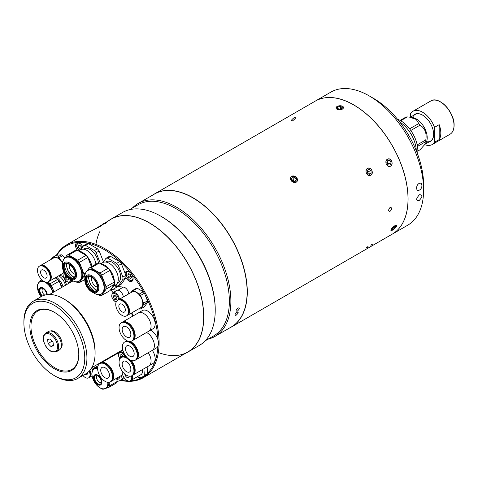 <?xml version="1.0" encoding="UTF-8"?>
<svg xmlns="http://www.w3.org/2000/svg" width="478" height="478" viewBox="0 0 478 478"><rect width="100%" height="100%" fill="white"/><g stroke="black" fill="none" stroke-linecap="round" stroke-linejoin="round"><path stroke-width="0.72" d="M388.512 210.314C389.576 212.095 390.663 211.467 391.775 208.432C390.663 206.616 389.576 207.243 388.512 210.314C389.576 212.101 390.657 211.473 391.775 208.432C390.663 206.616 389.576 207.243 388.512 210.314M366.728 247.753C368.096 246.821 368.407 246.487 367.666 246.75C366.303 247.7 365.993 248.034 366.728 247.753M371.227 245.154C372.595 244.222 372.906 243.888 372.165 244.156C370.803 245.1 370.492 245.435 371.227 245.154M294.579 117.271C296.73 116.763 296.115 117.929 292.745 120.755C290.505 121.167 291.12 120.008 294.579 117.271M367.492 168.417C363.949 170.21 367.373 177.547 370.725 175.324C374.382 173.508 370.964 166.165 367.492 168.417M290.791 177.021L291.7 181.246L296.282 182.166M297.077 181.443L296.324 177.224L291.771 176.209M336.554 106.887L337.349 109.432L342.475 109.109L339.631 105.769M387.401 159.234C383.858 161.026 387.162 168.393 390.514 166.171C394.171 164.354 390.879 156.981 387.401 159.234M353.714 104.945A76.773 44.323 60 0 1 353.738 104.963A76.773 44.323 60 0 1 408.021 198.985L408.021 199.051A76.844 44.37 -120 0 0 353.684 104.933A76.844 44.37 -120 0 0 315.259 101.127L154.525 193.925A76.844 44.37 60 0 1 213.744 214.514A76.844 44.37 60 0 1 247.287 291.849A76.844 44.37 60 0 1 231.37 327.03A76.844 44.37 60 0 1 229.613 327.956M152.846 194.982A76.844 44.37 60 0 1 154.525 193.925M231.25 327.006A76.773 44.323 -120 0 0 247.18 291.849A76.773 44.323 -120 0 0 213.648 214.568A76.773 44.323 -120 0 0 154.484 194.038M231.37 327.03L392.109 234.226A76.844 44.37 -120 0 0 408.021 199.051M394.834 225.682L391.315 230.557M395.449 227.713L394.864 225.664M370.886 245.13L372.517 244.192L370.886 245.13M366.387 247.729L368.018 246.791L366.387 247.729M366.507 173.389A3.758 3.035 74.5 0 0 370.743 175.235A3.758 3.035 74.5 0 0 371.818 170.323A3.758 3.035 74.5 0 0 367.582 168.477A3.758 3.035 74.5 0 0 366.507 173.389M367.253 170.323L367.277 172.94L369.189 174.47L371.071 173.383L371.048 170.766L369.135 169.236L367.253 170.323M368.006 173.526L367.988 171.614L371.048 170.766M367.259 171.034L367.988 171.614M368.663 174.052L371.071 173.383M291.664 176.322A3.758 2.964 35.1 0 0 291.305 180.72A3.758 2.964 35.1 0 0 296.264 182.052A3.758 2.964 35.1 0 0 296.623 177.655A3.758 2.964 35.1 0 0 291.664 176.322M291.52 179.113L292.333 177.159L294.783 177.23L296.408 179.262L295.595 181.216L293.151 181.144L291.52 179.113M294.783 177.23L292.877 179.937L292.166 179.919M292.877 179.937L293.862 181.162M295.046 181.198L296.408 179.262M337.115 106.474A3.758 1.972 -4.2 0 0 337.11 109.271A3.758 1.972 -4.2 0 0 342.409 108.996A3.758 1.972 -4.2 0 0 342.421 106.206A3.758 1.972 -4.2 0 0 337.115 106.474M340.635 108.823L340.455 106.349L337.886 106.845L338.018 108.626M340.455 106.349L342.332 107.245L341.639 108.631L339.069 109.127L337.199 108.231L337.886 106.845M387.491 159.294A3.758 3.023 77 0 0 386.355 164.223A3.758 3.023 77 0 0 390.538 166.081A3.758 3.023 77 0 0 391.667 161.152A3.758 3.023 77 0 0 387.491 159.294M387.198 161.731L388.064 163.667L387.712 164.366M390.102 160.542L387.933 160.285L386.839 162.424L387.921 164.832L390.09 165.089L391.183 162.95L390.102 160.542L387.491 161.146M388.064 163.667L391.183 162.95M394.87 225.795A3.758 1.052 138.1 0 0 391.363 229.01A3.758 1.052 138.1 0 0 391.685 230.492A3.758 1.052 138.1 0 0 392.623 230.061A3.758 1.052 138.1 0 0 396.519 226.154A3.758 1.052 138.1 0 0 394.87 225.795M395.778 226.231L394.541 226.417L392.516 228.114L391.721 229.625L392.952 229.44L394.983 227.743L395.778 226.231M394.117 226.775L394.983 227.743M392.241 228.639L392.952 229.44M418.979 200.724C422.713 196.757 422.869 194.761 419.451 194.743C415.86 198.806 415.705 200.802 418.979 200.724C422.713 196.757 422.869 194.767 419.451 194.743C415.86 198.806 415.705 200.802 418.973 200.724M419.451 190.071C423.042 188.284 422.54 181.359 418.979 183.546C415.537 185.398 416.027 192.329 419.451 190.071C423.036 188.29 422.546 181.359 418.979 183.546C415.531 185.404 416.033 192.329 419.451 190.071M373.629 98.438L369.279 95.929L373.629 98.438A70.702 40.821 60 0 1 423.616 185.028L423.616 190.047A76.844 44.37 -120 0 0 369.279 95.929L369.279 95.929A76.844 44.37 -120 0 0 330.854 92.123L315.313 101.091A76.844 44.37 -120 0 0 315.289 101.109A76.844 44.37 -120 0 1 353.738 104.897A76.844 44.37 -120 0 1 403.94 172.618A76.844 44.37 -120 0 1 392.163 234.196A76.844 44.37 -120 0 1 392.133 234.214M392.163 234.196L407.704 225.222A76.844 44.37 -120 0 0 423.616 190.047M409.592 128.839L418.776 123.539L416.183 119.386L409.646 117.158L412.46 117.54A15.368 8.873 60 0 1 427.207 137.778A15.368 8.873 60 0 1 426.49 141.847L425.94 143.185L425.79 141.625L417.497 146.411M400.17 120.414L406.025 117.038A18.056 10.426 60 0 1 407.31 116.919L400.713 120.731M409.646 117.158L407.31 116.919M418.776 123.539A18.056 10.426 60 0 1 420.06 125.14L410.805 130.482M425.79 141.625A18.056 10.426 60 0 0 425.814 140.777A18.056 10.426 60 0 0 425.79 139.911C426.92 133.266 425.008 128.343 420.06 125.14M399.656 121.908A24.593 14.197 60 0 1 416.308 150.749M397.427 119.142A24.593 14.197 60 0 1 417.856 150.701A24.593 14.197 60 0 1 417.587 154.065M425.79 139.911L417.204 144.87M417.856 151.048L420.06 149.775L425.94 143.185M439.186 139.57A19.21 11.09 -120 0 0 440.818 133.057A19.21 11.09 -120 0 0 439.186 124.668L439.186 139.57L434.514 142.265A19.21 11.09 -120 0 1 432.166 144.553A19.21 11.09 -120 0 1 424.978 144.744M428.7 142.115A15.678 9.052 -120 0 0 433.642 134.312A15.678 9.052 -120 0 0 422.558 115.114A15.678 9.052 -120 0 0 413.327 115.497M422.666 115.174A15.368 8.873 -120 0 0 412.58 117.558M426.531 141.733A15.368 8.873 -120 0 0 433.642 134.187M410.602 117.068L410.602 113.561A19.21 11.09 -120 0 1 412.95 111.272A19.21 11.09 -120 0 1 434.514 127.363L434.514 142.265M439.186 124.668L434.514 127.363M121.113 380.219A75.924 43.833 -120 0 0 128.206 380.954M130.04 380.906A75.924 43.833 -120 0 0 143.627 376.562M147.583 373.33A75.924 43.833 -120 0 0 157.919 346.186M157.955 339.804A75.924 43.833 -120 0 0 145.222 295.105M143.603 292.07A75.924 43.833 -120 0 0 104.323 249.653A75.924 43.833 -120 0 0 56.882 255.228M56.386 255.276A76.695 44.281 60 0 1 66.52 244.909A76.695 44.281 60 0 1 104.867 248.709A76.695 44.281 60 0 1 154.968 316.293A76.695 44.281 60 0 1 143.209 377.751A76.695 44.281 60 0 1 120.689 380.363M95.97 228.472L111.075 219.187A76.695 44.281 60 0 1 149.423 222.987A76.695 44.281 60 0 1 199.523 290.57A76.695 44.281 60 0 1 187.77 352.023L143.209 377.751M102.818 223.955L104.796 223.148L100.864 226.088L86.518 233.366L66.52 244.909M82.766 246.863A5.688 3.28 -120 0 0 79.545 243.141A5.688 3.28 -120 0 0 76.701 242.854A5.688 3.28 -120 0 0 77.245 250.263M125.905 277.365A5.688 3.28 -120 0 0 129.102 281.034A5.688 3.28 -120 0 0 131.946 281.315A5.688 3.28 -120 0 0 132.818 276.762A5.688 3.28 -120 0 0 129.102 271.749A5.688 3.28 -120 0 0 126.258 271.468A5.688 3.28 -120 0 0 125.188 273.063M130.506 380.667A5.688 3.28 -120 0 0 131.946 380.434A5.688 3.28 -120 0 0 132.866 379.305M115.264 285.175A43.032 24.844 60 0 1 116.154 286.101M131.922 312.779A43.032 24.844 60 0 1 132.896 316.054M81.834 248.19L81.033 246.122L79.139 245.023L78.189 246.373L79.832 245.423M80.674 245.913L81.314 247.562L79.139 248.817L78.189 246.373M79.139 248.817L80.668 249.695M81.314 247.562L81.672 247.771M127.751 274.987L128.696 273.637L130.59 274.731L131.54 277.174L130.59 278.519L128.696 277.425L127.751 274.987L129.389 274.037M130.231 274.521L130.87 276.17L128.696 277.425M130.87 276.17L131.229 276.38M130.267 274.545A2.318 1.338 -120 0 0 131.151 276.17M91.776 277.419A6.148 3.549 -120 0 0 95.869 286.495A6.148 3.549 -120 0 0 97.333 287.045M86.118 272.042A13.677 7.899 60 0 1 87.856 270.303L88.597 269.879A13.677 7.899 60 0 1 99.137 273.541A13.677 7.899 60 0 1 105.106 287.308A13.677 7.899 60 0 1 102.274 293.57L101.539 293.994A13.677 7.899 60 0 1 99.161 294.633M111.87 288.007A13.677 7.899 -120 0 0 113.872 285.163M99.322 263.014A15.218 8.783 60 0 0 97.572 263.169L89.207 267.997A15.218 8.783 60 0 1 90.951 267.841L99.322 263.014L108.285 268.188L99.92 273.016A15.218 8.783 60 0 1 101.665 275.191L110.036 270.363L114.517 281.912L106.146 286.746A15.218 8.783 60 0 1 106.194 287.935A15.218 8.783 60 0 1 106.146 289.071L114.517 284.243L110.036 290.618L101.665 295.452L106.146 289.071M114.517 281.912A15.218 8.783 60 0 1 114.565 283.101A15.218 8.783 60 0 1 114.517 284.243M95.947 290.893A8.222 4.75 60 0 1 92.642 290.57A8.222 4.75 60 0 1 86.363 280.251A8.222 4.75 60 0 1 86.381 279.72A8.222 4.75 60 0 1 87.749 276.696M85.711 280.628A8.222 4.75 60 0 1 87.414 276.864A8.222 4.75 60 0 1 93.748 279.062A8.222 4.75 60 0 1 97.339 287.338A8.222 4.75 60 0 1 95.636 291.102A8.222 4.75 60 0 1 89.296 288.903A8.222 4.75 60 0 1 85.711 280.628M94.19 291.066A12.452 7.188 60 0 1 86.721 278.13M98.259 294.645L99.92 295.607A15.218 8.783 60 0 0 101.665 295.452M85.431 273.368L84.726 274.372A15.218 8.783 60 0 0 84.726 276.702L84.875 277.091M89.207 267.997L87.349 270.644M99.92 273.016L90.951 267.841M108.285 268.188A15.218 8.783 60 0 1 110.036 270.363M106.146 286.746L101.665 275.191M104.784 265.284A13.372 7.72 60 0 1 104.891 265.35A13.372 7.72 60 0 1 114.344 281.47M114.338 281.446A13.677 7.899 -120 0 0 104.676 265.224A13.677 7.899 -120 0 0 100.912 263.928M113.394 286.256L115.634 284.96A12.9 7.451 -120 0 0 117.612 274.623A12.9 7.451 -120 0 0 109.181 263.253A12.9 7.451 -120 0 0 102.734 262.613L100.685 263.796M117.57 282.779L118.162 282.438A11.98 6.919 -120 0 0 119.996 272.836A11.98 6.919 -120 0 0 112.175 262.279A11.98 6.919 -120 0 0 106.182 261.687L105.59 262.028M125.881 277.682L121.4 284.057L118.401 285.784L122.882 279.409L125.881 277.682A15.218 8.783 -120 0 0 125.881 275.352L122.882 277.079L118.401 265.529L121.4 263.796L125.881 275.352M122.882 279.409A15.218 8.783 -120 0 0 122.882 277.079M121.4 263.796A15.218 8.783 -120 0 0 119.655 261.621L116.656 263.354L107.687 258.18L110.687 256.447L119.655 261.621M118.401 265.529A15.218 8.783 -120 0 0 116.656 263.354M110.687 256.447A15.218 8.783 -120 0 0 108.942 256.602L105.943 258.335L103.057 262.446M107.687 258.18A15.218 8.783 -120 0 0 105.943 258.335M115.294 285.157L116.656 285.946A15.218 8.783 -120 0 0 118.401 285.784M69.555 264.591A6.148 3.549 -120 0 0 73.648 273.661A6.148 3.549 -120 0 0 75.112 274.217M63.897 259.213A13.677 7.899 60 0 1 65.635 257.475L66.376 257.05A13.677 7.899 60 0 1 76.916 260.713A13.677 7.899 60 0 1 82.885 274.48A13.677 7.899 60 0 1 80.053 280.741L79.318 281.166A13.677 7.899 60 0 1 76.94 281.805M85.598 272.95L83.925 273.912A15.218 8.783 60 0 1 83.973 275.107A15.218 8.783 60 0 1 83.925 276.242L84.678 275.812M73.726 278.065A8.222 4.75 60 0 1 70.421 277.742A8.222 4.75 60 0 1 64.142 267.423A8.222 4.75 60 0 1 64.16 266.891A8.222 4.75 60 0 1 65.528 263.868M63.49 267.8A8.222 4.75 60 0 1 65.193 264.035A8.222 4.75 60 0 1 71.527 266.234A8.222 4.75 60 0 1 75.118 274.509A8.222 4.75 60 0 1 73.415 278.274A8.222 4.75 60 0 1 67.075 276.069A8.222 4.75 60 0 1 63.49 267.8M71.969 278.238A12.452 7.188 60 0 1 64.5 265.302M83.925 273.912L79.444 262.362L87.815 257.528L91.388 266.742M77.699 260.187L68.73 255.013L77.101 250.179L86.064 255.36L77.699 260.187A15.218 8.783 60 0 1 79.444 262.362M86.064 255.36A15.218 8.783 60 0 1 87.815 257.528M77.101 250.179A15.218 8.783 60 0 0 75.351 250.335L66.986 255.168A15.218 8.783 60 0 1 68.73 255.013M66.986 255.168L65.127 257.815M63.21 260.54L62.504 261.544A15.218 8.783 60 0 0 62.504 263.874L62.654 264.262M76.038 281.817L77.699 282.779A15.218 8.783 60 0 0 79.444 282.623L83.925 276.242M82.563 252.456A13.372 7.72 60 0 1 82.67 252.515A13.372 7.72 60 0 1 91.907 266.437M91.872 266.461A13.677 7.899 -120 0 0 82.455 252.39A13.677 7.899 -120 0 0 78.691 251.099M84.803 279.528L79.444 282.623M95.917 264.125A12.9 7.451 -120 0 0 86.96 250.424A12.9 7.451 -120 0 0 80.513 249.785L78.464 250.968M98.372 263.031A11.98 6.919 -120 0 0 89.954 249.45A11.98 6.919 -120 0 0 83.961 248.859L83.369 249.199M100.428 263.653L96.18 252.701L99.179 250.968L103.469 261.854M99.179 250.968A15.218 8.783 -120 0 0 97.434 248.793L94.435 250.526L85.466 245.351L88.466 243.619L97.434 248.793M96.18 252.701A15.218 8.783 -120 0 0 94.435 250.526M88.466 243.619A15.218 8.783 -120 0 0 86.721 243.774L83.722 245.507L80.836 249.618M85.466 245.351A15.218 8.783 -120 0 0 83.722 245.507M97.53 227.887A26.242 15.153 -120 0 0 95.719 228.604A26.242 15.153 -120 0 0 94.913 229.087M93.849 229.697A26.254 26.254 0 0 1 94.088 229.548A26.242 15.153 60 0 1 96.024 228.639M89.936 370.33A6.764 3.902 60 0 1 90.916 374.244A6.764 3.902 60 0 1 89.517 377.339A6.764 3.902 60 0 1 89.314 377.441M99.048 363.495A6.764 3.902 60 0 1 99.328 363.967M103.744 360.782L103.929 361.26M100.697 363.131L100.511 362.647M89.655 370.653A6.089 3.513 60 0 1 90.33 372.786M87.39 372.756A3.071 1.775 60 0 1 87.426 373.246A3.071 1.775 60 0 1 86.793 374.65A3.071 1.775 60 0 1 84.947 374.298M89.201 371.149A6.764 3.902 60 0 1 90.037 374.752A6.764 3.902 60 0 1 88.633 377.847A6.764 3.902 60 0 1 82.921 375.463M89.613 370.701A6.764 3.902 60 0 1 90.527 374.471A6.764 3.902 60 0 1 89.123 377.566L88.633 377.847M131.528 375.875A6.764 3.902 60 0 1 130.351 380.763A6.764 3.902 60 0 1 123.043 375.804A6.764 3.902 60 0 1 122.254 371.239M129.138 376.192A3.071 1.775 60 0 1 128.504 377.566A3.071 1.775 60 0 1 125.182 375.314A3.071 1.775 60 0 1 124.818 374.029M132.042 375.702A6.089 3.513 60 0 0 132.024 375.6A6.764 3.902 60 0 1 130.835 380.482L130.351 380.763M147.122 366.883L147.6 373.581A10.146 5.856 60 0 1 147.033 374.656L143.8 376.527A10.146 5.856 -120 0 0 144.368 375.445L143.89 368.747M137.317 376.736L137.556 377.005A10.146 5.856 -120 0 0 138.901 377.644L143.8 376.527M147.6 373.581L144.368 375.445M142.181 369.733A6.764 3.902 60 0 1 140.998 374.615L131.229 380.255A6.764 3.902 60 0 1 131.026 380.357M132.406 375.373A6.764 3.902 60 0 1 131.229 380.255M131.552 341.137A10.528 6.077 60 0 1 121.131 334.755A10.528 6.077 60 0 1 121.239 322.781A10.528 6.077 60 0 1 121.454 322.668A10.528 6.077 60 0 1 131.868 329.049A10.528 6.077 60 0 1 131.767 341.017A10.528 6.077 60 0 1 131.552 341.137M121.239 322.781L121.92 322.393A10.528 6.077 60 0 1 122.135 322.28A10.528 6.077 60 0 1 132.549 328.655A10.528 6.077 60 0 1 132.448 340.629L131.767 341.017M123.557 326.51A6.148 3.549 60 0 1 129.64 330.232A6.148 3.549 60 0 1 129.574 337.229A6.148 3.549 60 0 1 129.448 337.295A6.148 3.549 60 0 1 123.366 333.572A6.148 3.549 60 0 1 123.432 326.576A6.148 3.549 60 0 1 123.557 326.51M122.195 322.25A10.528 6.077 60 0 1 122.464 322.076A10.528 6.077 60 0 1 122.679 321.963A10.528 6.077 60 0 1 133.093 328.338A10.528 6.077 60 0 1 132.992 340.312A10.528 6.077 60 0 1 132.776 340.426A10.528 6.077 60 0 1 132.711 340.455M138.291 312.941A10.528 6.077 60 0 1 138.357 312.899A10.528 6.077 60 0 1 138.572 312.785A10.528 6.077 60 0 1 148.987 319.167A10.528 6.077 60 0 1 148.885 331.135A10.528 6.077 60 0 1 148.819 331.176M131.062 326.408A9.476 5.473 60 0 1 133.535 330.704M138.357 312.899A10.528 6.077 60 0 1 138.572 312.785A10.528 6.077 60 0 1 148.987 319.167A10.528 6.077 60 0 1 148.885 331.14L152.96 328.786A10.528 6.077 60 0 0 153.062 316.812A10.528 6.077 60 0 0 142.647 310.431A10.528 6.077 60 0 0 142.432 310.551L122.464 322.076M130.291 341.489A10.528 6.077 60 0 1 138.501 354.784A10.528 6.077 60 0 1 136.32 359.599L152.213 350.422A10.528 6.077 60 0 0 154.394 345.606A10.528 6.077 60 0 0 146.543 332.491A10.528 6.077 60 0 1 154.394 345.606A10.528 6.077 60 0 1 152.213 350.428A10.528 6.077 60 0 1 152.153 350.464M150.618 330.137A10.528 6.077 60 0 1 158.469 343.252A10.528 6.077 60 0 1 156.288 348.074L152.213 350.428M122.392 346.891A10.528 6.077 60 0 1 124.573 342.069A10.528 6.077 60 0 1 132.681 344.895A10.528 6.077 60 0 1 137.276 355.489A10.528 6.077 60 0 1 135.101 360.304A10.528 6.077 60 0 1 126.987 357.484A10.528 6.077 60 0 1 122.392 346.891M124.573 342.069L125.248 341.68A10.528 6.077 60 0 1 133.362 344.501A10.528 6.077 60 0 1 137.957 355.094A10.528 6.077 60 0 1 135.776 359.916L135.101 360.304M134.181 353.696A6.148 3.549 60 0 1 132.908 356.516A6.148 3.549 60 0 1 128.17 354.867A6.148 3.549 60 0 1 125.487 348.677A6.148 3.549 60 0 1 126.76 345.863A6.148 3.549 60 0 1 131.498 347.512A6.148 3.549 60 0 1 134.181 353.696M125.529 341.537A10.528 6.077 60 0 1 125.792 341.364A10.528 6.077 60 0 1 127.273 340.898M134.39 345.696A9.476 5.473 60 0 1 136.869 349.992M118.442 299.814A8.992 5.192 60 0 1 118.675 299.664A8.992 5.192 60 0 1 125.606 302.072A8.992 5.192 60 0 1 129.532 311.118A8.992 5.192 60 0 1 127.668 315.235A8.992 5.192 60 0 1 127.423 315.361M118.675 299.664L131.946 292.004A8.992 5.192 60 0 1 138.877 294.412A8.992 5.192 60 0 1 142.803 303.458A8.992 5.192 60 0 1 140.938 307.575L127.668 315.235M125.499 302.753A8.09 4.672 60 0 1 128.403 307.784M132.292 290.636L136.176 288.395A10.146 5.856 60 0 1 137.341 288.288L143.316 291.741A10.146 5.856 60 0 1 144.481 293.187L147.469 300.889A10.146 5.856 60 0 1 147.469 302.443L144.481 306.697L140.598 308.937L143.585 304.689A10.146 5.856 -120 0 0 143.585 303.136L140.598 295.434A10.146 5.856 -120 0 0 139.433 293.982L133.458 290.534A10.146 5.856 -120 0 0 132.292 290.636L130.912 292.602M147.469 302.443L143.585 304.689M147.469 300.889L143.585 303.136M144.481 293.187L140.598 295.434M137.341 288.288L133.458 290.534M143.316 291.741L139.433 293.982M138.913 308.746L139.433 309.045A10.146 5.856 -120 0 0 140.598 308.937M118.837 306.189A4.613 2.665 60 0 1 119.793 304.08A4.613 2.665 60 0 1 123.348 305.311A4.613 2.665 60 0 1 125.356 309.953A4.613 2.665 60 0 1 124.405 312.062A4.613 2.665 60 0 1 120.85 310.831A4.613 2.665 60 0 1 118.837 306.189M128.457 311.74A8.992 5.192 60 0 1 126.592 315.856A8.992 5.192 60 0 1 119.667 313.449A8.992 5.192 60 0 1 115.742 304.402A8.992 5.192 60 0 1 117.6 300.286A8.992 5.192 60 0 1 124.531 302.694A8.992 5.192 60 0 1 128.457 311.74M117.6 300.286L118.197 299.939A8.992 5.192 60 0 1 125.128 302.347A8.992 5.192 60 0 1 129.054 311.399A8.992 5.192 60 0 1 127.19 315.51L126.592 315.856M119.058 362.33A10.528 6.077 60 0 1 121.239 357.514A10.528 6.077 60 0 1 129.353 360.334A10.528 6.077 60 0 1 133.948 370.928A10.528 6.077 60 0 1 131.767 375.75A10.528 6.077 60 0 1 123.653 372.924A10.528 6.077 60 0 1 119.058 362.33M121.239 357.514L121.92 357.12A10.528 6.077 60 0 1 127.076 357.58M129.938 359.844A10.528 6.077 60 0 1 134.629 370.534A10.528 6.077 60 0 1 132.448 375.355L131.767 375.75M131.062 361.141A9.476 5.473 60 0 1 133.535 365.431M122.195 356.976A10.528 6.077 60 0 1 122.464 356.809A10.528 6.077 60 0 1 126.24 356.642M131.319 360.472A10.528 6.077 60 0 1 135.172 370.223A10.528 6.077 60 0 1 132.992 375.039A10.528 6.077 60 0 1 132.711 375.188M132.992 375.039L148.885 365.867A10.528 6.077 60 0 0 151.066 361.045A10.528 6.077 60 0 0 148.264 352.704A10.528 6.077 60 0 1 151.066 361.045A10.528 6.077 60 0 1 148.885 365.867A10.528 6.077 60 0 1 148.819 365.903M130.853 369.141A6.148 3.549 60 0 1 129.574 371.956A6.148 3.549 60 0 1 124.842 370.307A6.148 3.549 60 0 1 122.153 364.122A6.148 3.549 60 0 1 123.432 361.308A6.148 3.549 60 0 1 128.164 362.951A6.148 3.549 60 0 1 130.853 369.141M152.339 350.356A10.528 6.077 60 0 1 155.141 358.691A10.528 6.077 60 0 1 152.96 363.513L148.885 365.867M105.07 364.158A10.528 6.077 60 0 1 111.948 373.438A10.528 6.077 60 0 1 110.334 381.874A10.528 6.077 60 0 1 105.07 381.354A10.528 6.077 60 0 1 98.193 372.075A10.528 6.077 60 0 1 99.806 363.639A10.528 6.077 60 0 1 105.07 364.158M99.806 363.639L100.482 363.244A10.528 6.077 60 0 1 105.746 363.77A10.528 6.077 60 0 1 112.623 373.043A10.528 6.077 60 0 1 111.01 381.48L110.334 381.874M105.07 377.775A6.148 3.549 60 0 1 101.049 372.356A6.148 3.549 60 0 1 101.993 367.433A6.148 3.549 60 0 1 105.07 367.737A6.148 3.549 60 0 1 109.086 373.157A6.148 3.549 60 0 1 108.142 378.08A6.148 3.549 60 0 1 105.07 377.775M100.762 363.101A10.528 6.077 60 0 1 101.025 362.933A10.528 6.077 60 0 1 106.289 363.453A10.528 6.077 60 0 1 113.167 372.732A10.528 6.077 60 0 1 111.553 381.169A10.528 6.077 60 0 1 111.278 381.313M116.859 353.792A10.528 6.077 60 0 1 116.919 353.756A10.528 6.077 60 0 1 118.329 353.296A10.528 6.077 60 0 0 116.919 353.756L117.964 353.152M109.623 367.265A9.476 5.473 60 0 1 112.103 371.555M40.194 265.726A8.992 5.192 60 0 1 40.427 265.577A8.992 5.192 60 0 1 44.92 266.025A8.992 5.192 60 0 1 50.793 273.948A8.992 5.192 60 0 1 49.413 281.154A8.992 5.192 60 0 1 49.168 281.279M40.427 265.577L53.697 257.917A8.992 5.192 60 0 1 58.191 258.365A8.992 5.192 60 0 1 62.457 262.721M63.831 272.346A8.992 5.192 60 0 1 62.684 273.494L49.413 281.154M47.244 268.666A8.09 4.672 60 0 1 50.148 273.703M61.405 254.828L57.515 257.068L52.341 257.534L56.225 255.288L61.405 254.828A10.146 5.856 60 0 1 62.749 255.605L64.769 258.114M62.749 255.605L58.866 257.845A10.146 5.856 -120 0 0 57.515 257.068M62.463 262.32L58.866 257.845M52.341 257.534A10.146 5.856 -120 0 0 51.672 258.49L51.672 259.088M61.65 274.091L63.986 273.882M43.845 277.754A4.613 2.665 60 0 1 40.833 273.691A4.613 2.665 60 0 1 41.538 269.992A4.613 2.665 60 0 1 43.845 270.219A4.613 2.665 60 0 1 46.856 274.282A4.613 2.665 60 0 1 46.151 277.981A4.613 2.665 60 0 1 43.845 277.754M43.845 266.646A8.992 5.192 60 0 1 49.718 274.569A8.992 5.192 60 0 1 48.338 281.775A8.992 5.192 60 0 1 43.845 281.327A8.992 5.192 60 0 1 37.971 273.404A8.992 5.192 60 0 1 39.351 266.198A8.992 5.192 60 0 1 43.845 266.646M39.351 266.198L39.949 265.858A8.992 5.192 60 0 1 44.442 266.3A8.992 5.192 60 0 1 50.315 274.223A8.992 5.192 60 0 1 48.935 281.428L48.338 281.775M42.912 288.575A3.842 2.217 -120 0 0 42.823 288.622A3.842 2.217 -120 0 0 42.237 291.7A3.842 2.217 -120 0 0 44.747 295.087A3.842 2.217 -120 0 0 44.783 295.105M38.025 283.926A11.37 6.567 60 0 1 39.889 281.62L40.69 281.16A11.37 6.567 60 0 1 42.799 280.628M47.095 282.175A11.37 6.567 60 0 1 53.871 291.968M61.913 287.326A11.37 6.567 -120 0 0 59.589 282.235M56.685 278.764A11.37 6.567 -120 0 0 55.388 277.706M55.406 277.694A11.066 6.387 60 0 1 56.87 278.871M59.463 281.918A11.066 6.387 60 0 1 61.961 287.296M37.445 286.788A12.679 7.319 60 0 1 37.409 285.832A12.679 7.319 60 0 1 37.451 284.882L37.822 284.356M42.417 295.984A5.15 2.976 60 0 1 39.913 290.534A5.15 2.976 60 0 1 40.767 288.324M41.956 296.205A5.15 2.976 60 0 1 39.477 290.785A5.15 2.976 60 0 1 40.54 288.431A5.15 2.976 60 0 1 44.388 289.686A5.15 2.976 60 0 1 46.748 294.687M54.02 291.885L51.57 285.563L59.176 281.172L61.626 287.487M55.119 277.861L57.718 279.361L50.112 283.753A12.679 7.319 60 0 1 51.57 285.563M57.718 279.361A12.679 7.319 60 0 1 59.176 281.172M50.112 283.753L47.322 282.139M41.455 279.415L39.626 281.787M41.186 279.57A12.679 7.319 60 0 1 41.538 279.499M62.953 286.722A10.6 6.118 -120 0 0 56.35 277.15M65.426 285.294A9.674 5.587 -120 0 0 58.872 275.89A9.674 5.587 -120 0 0 58.698 275.794M63.419 273.93L63.849 274.217M63.67 275.925L62.612 276.535L60.013 275.035M66.52 284.667L64.261 278.238M64.064 278.345A12.679 7.319 -120 0 0 62.612 276.535M68.963 282.426L69.214 283.113M97.428 375.589A3.842 2.217 -120 0 0 97.339 375.636A3.842 2.217 -120 0 0 98.253 381.295A3.842 2.217 -120 0 0 101.181 382.292A3.842 2.217 -120 0 0 101.264 382.239M92.624 370.725A11.37 6.567 60 0 1 94.405 368.634L95.206 368.174A11.37 6.567 60 0 1 97.655 367.654M108.93 382.334A11.37 6.567 60 0 1 108.363 385.776A11.37 6.567 60 0 1 106.582 387.873L105.781 388.333A11.37 6.567 60 0 1 102.848 388.799M92.409 371.155L92.29 370.133A12.679 7.319 60 0 1 92.565 369.375A12.679 7.319 60 0 1 92.917 368.693L98.104 365.694M116.865 379.496A11.37 6.567 -120 0 0 116.979 378.038M100.416 384.222A5.15 2.976 60 0 1 95.935 381.832A5.15 2.976 60 0 1 94.686 376.144A5.15 2.976 60 0 1 95.283 375.338M101.013 383.416A5.15 2.976 60 0 1 100.207 384.366A5.15 2.976 60 0 1 95.63 382.257A5.15 2.976 60 0 1 94.25 376.395A5.15 2.976 60 0 1 95.056 375.445A5.15 2.976 60 0 1 99.633 377.548A5.15 2.976 60 0 1 101.013 383.416M101.073 388.345L101.336 388.62A12.679 7.319 60 0 0 103.003 389.301L104.479 388.811M108.87 387.353L116.477 382.962A12.679 7.319 60 0 0 117.104 381.516L109.492 385.913A12.679 7.319 60 0 1 108.87 387.353L105.548 388.453M109.492 385.913L109.074 382.316M116.716 378.188L117.104 381.516M97.727 367.092L92.917 368.693M117.403 379.663L118.227 379.185A9.674 5.587 -120 0 0 120.098 376.234M116.979 380.476A10.6 6.118 -120 0 0 117.875 377.518M117.086 381.558L121.37 380.135A12.679 7.319 -120 0 0 121.992 378.695L121.603 375.367M124.005 377.53L121.992 378.695M121.37 380.135L123.868 378.695A12.679 7.319 -120 0 0 124.262 377.901M236.066 315.271C238.516 313.066 238.839 312.056 237.034 312.23C234.632 314.482 234.31 315.492 236.066 315.271C238.516 313.066 238.839 312.056 237.034 312.23C234.632 314.482 234.31 315.492 236.066 315.271M237.315 311.184C239.687 308.902 239.926 307.814 238.032 307.922C235.72 310.246 235.481 311.333 237.315 311.184C239.687 308.908 239.926 307.82 238.032 307.922C235.72 310.246 235.481 311.333 237.315 311.184M158.355 352.525A76.695 44.281 -120 0 0 203.467 311.632A76.695 44.281 -120 0 0 149.423 222.987A76.695 44.281 -120 0 0 105.19 223.835M109.414 220.149A76.773 44.323 60 0 1 111.093 219.091A76.773 44.323 60 0 1 149.477 222.891A76.773 44.323 60 0 1 199.631 290.54A76.773 44.323 60 0 1 187.86 352.059A76.773 44.323 60 0 1 186.109 352.985M187.86 352.059L199.326 345.439A76.773 44.323 -120 0 0 215.225 310.294A76.773 44.323 -120 0 0 160.943 216.271L160.943 216.271A76.773 44.323 -120 0 0 122.559 212.471L111.093 219.091M161.707 216.713L160.943 216.271L161.701 216.713A75.691 43.701 60 0 1 161.707 216.713A75.691 43.701 60 0 1 215.225 309.415L215.225 310.294M205.193 340.808L213.678 335.915A75.691 43.701 -120 0 0 225.281 275.256A75.691 43.701 -120 0 0 175.832 208.551A75.691 43.701 -120 0 0 137.987 204.805L129.502 209.705M208.038 339.171A76.773 44.323 -120 0 0 214.975 336.404A76.773 44.323 -120 0 0 226.745 274.886A76.773 44.323 -120 0 0 176.591 207.237A76.773 44.323 -120 0 0 138.208 203.437A76.773 44.323 -120 0 0 132.34 208.061M214.975 336.404L231.227 327.024A76.773 44.323 -120 0 0 247.126 291.879A76.773 44.323 -120 0 0 192.843 197.856A76.773 44.323 -120 0 0 192.837 197.856A76.773 44.323 -120 0 0 154.454 194.056L138.208 203.437M192.897 197.886L192.897 197.886A76.695 44.281 60 0 1 247.126 291.819A76.695 44.281 60 0 1 247.126 291.849M99.902 231.495A76.695 44.281 -120 0 0 95.935 244.407M77.705 378.48L85.855 373.772A44.573 25.734 -120 0 0 95.086 353.367L95.086 351.485A42.267 24.402 -120 0 0 94.793 346.514A42.267 24.402 -120 0 0 65.199 299.724L63.568 298.78A44.573 25.734 -120 0 0 41.281 296.575L33.131 301.277A44.573 25.734 60 0 1 65.414 311.142A44.573 25.734 60 0 1 86.626 352.836A44.573 25.734 60 0 1 77.705 378.48A44.573 25.734 60 0 1 55.418 376.27L54.331 375.642A43.032 24.844 -120 0 0 84.463 353.015A43.032 24.844 -120 0 0 52.21 304.229A43.032 24.844 -120 0 0 23.9 322.937A43.032 24.844 -120 0 0 24.199 327.998A43.032 24.844 -120 0 0 54.331 375.642M95.086 353.367A44.573 25.734 -120 0 0 94.775 348.127A44.573 25.734 -120 0 0 63.568 298.78M30.114 330.459A34.583 19.968 60 0 1 54.331 312.271A34.583 19.968 60 0 1 78.547 350.559A34.583 19.968 60 0 1 78.78 354.622A34.583 19.968 60 0 1 56.034 369.661A34.583 19.968 60 0 1 30.114 330.459M54.606 312.433A33.813 19.52 -120 0 0 31.195 330.364A33.813 19.52 -120 0 0 56.404 368.628A33.813 19.52 -120 0 0 78.78 354.306M91.776 367.69L120.02 351.384A42.267 24.402 -120 0 0 122.673 349.406M114.935 285.366A7.684 4.439 -120 0 0 117.791 286.573L112.36 289.716L118.006 290.206A5.378 3.107 60 0 1 123.258 296.671A5.378 3.107 60 0 1 123.288 297.005A5.378 3.107 -120 0 0 118.962 290.451A5.378 3.107 -120 0 0 116.799 290.445L112.886 292.709A5.378 3.107 60 0 1 115.049 292.709A5.378 3.107 60 0 1 119.375 299.264M117.791 286.573L123.438 287.069A5.378 3.107 60 0 1 128.69 293.534A5.378 3.107 60 0 1 128.719 293.868M117.277 352.967A7.684 4.439 60 0 1 118.526 353.385M112.36 289.716A7.684 4.439 60 0 1 110.932 289.339M113.077 292.596A42.267 24.402 -120 0 0 110.609 289.799M132.472 316.299A42.267 24.402 -120 0 0 131.51 313.018A42.267 24.402 -120 0 1 132.472 316.299M23.9 322.937L23.9 321.682A44.573 25.734 60 0 1 33.131 301.277M116.596 287.266A42.267 24.402 -120 0 0 114.845 285.42M132.735 316.149A41.956 24.223 -120 0 0 131.785 312.863M115.694 285.862A41.956 24.223 -120 0 0 115.108 285.264M122.488 355.459L122.559 356.098L120.39 357.353L120.121 355.035L121.615 354.545L123.312 356.313M120.814 357.801L120.39 357.353M122.966 356.516L122.559 356.098M65.868 275.746L65.444 275.884L65.707 278.202L67.261 277.306M68.916 279.2L67.464 280.036L65.707 278.202M68.85 278.62L68.957 279.552L67.464 280.036M115.586 295.888L116.608 297.979L114.433 299.234L116.309 300.017L117.02 298.397L115.855 295.996L113.979 295.219L113.268 296.838L115.192 295.727M114.433 299.234L113.268 296.838M115.736 295.948A2.318 1.338 -120 0 0 116.722 297.782M56.446 351.706L59.164 350.135A10.761 6.214 -120 0 0 60.592 340.832A10.761 6.214 -120 0 0 52.729 331.511A10.761 6.214 -120 0 0 48.409 331.505L45.691 333.07C41.036 337.677 43.659 340.892 45.386 345.624C47.143 348.593 49.264 350.637 51.755 351.742L56.446 351.706A10.761 6.214 -120 0 0 57.88 342.403A10.761 6.214 -120 0 0 50.011 333.076A10.761 6.214 -120 0 0 45.691 333.07M50.961 346.544L53.434 345.737L52.998 341.901L50.088 338.866L47.615 339.667L48.051 343.509L50.961 346.544L53.369 345.152M52.227 341.095L48.051 343.509M60.563 348.725A10.295 5.945 -120 0 0 62.086 343.186A10.295 5.945 -120 0 0 57.563 333.937A10.295 5.945 -120 0 0 50.327 330.997M453.156 130.416A19.06 11.006 -120 0 0 454.088 125.266A19.06 11.006 -120 0 0 435.691 100.159M430.821 100.96C438.786 95.397 454.698 112.258 454.1 125.314C454.052 129.622 452.696 132.591 450.031 134.234A19.21 11.09 -120 0 0 454.01 125.439A19.21 11.09 -120 0 0 445.621 106.104A19.21 11.09 -120 0 0 430.821 100.96L412.95 111.272M80.657 243.965A4.762 2.748 -120 0 0 80.089 243.577A4.762 2.748 -120 0 0 76.755 244.963A4.762 2.748 -120 0 0 79.085 250.603M130.213 272.574A4.762 2.748 -120 0 0 129.646 272.191A4.762 2.748 -120 0 0 126.276 274.133A4.762 2.748 -120 0 0 129.646 279.971A4.762 2.748 -120 0 0 132.962 277.336M88.735 276.481A10.146 5.856 -120 0 0 95.869 289.758A10.146 5.856 -120 0 0 96.628 290.146M98.779 287.864A9.883 5.706 60 0 1 92.027 292.034A9.883 5.706 60 0 1 84.797 279.791A9.883 5.706 60 0 1 84.803 279.522A9.883 5.706 60 0 1 91.907 275.83A9.883 5.706 60 0 1 98.779 287.864M94.793 293.522A13.551 7.821 -120 0 0 104.055 287.81A13.551 7.821 -120 0 0 94.632 271.313A13.551 7.821 -120 0 0 84.899 276.38C85.006 273.476 85.992 271.45 87.856 270.303A13.677 7.899 60 0 1 98.402 273.966A13.677 7.899 60 0 1 104.371 287.732A13.677 7.899 60 0 1 101.539 293.994C99.609 295.034 97.363 294.878 94.793 293.522L92.027 292.034C87.629 289.178 85.215 285.103 84.797 279.803L84.899 276.38M85.156 280.305A8.998 5.198 -120 0 0 91.525 291.335A8.998 5.198 -120 0 0 97.888 287.66A8.998 5.198 -120 0 0 91.525 276.631A8.998 5.198 -120 0 0 85.156 280.305M66.514 263.653A10.146 5.856 -120 0 0 73.648 276.923A10.146 5.856 -120 0 0 74.407 277.318M76.558 275.035A9.883 5.706 60 0 1 69.806 279.206A9.883 5.706 60 0 1 62.576 266.963A9.883 5.706 60 0 1 62.582 266.694A9.883 5.706 60 0 1 69.686 262.996A9.883 5.706 60 0 1 76.558 275.035M72.572 280.694A13.551 7.821 -120 0 0 81.834 274.981A13.551 7.821 -120 0 0 72.411 258.484A13.551 7.821 -120 0 0 62.678 263.551C62.785 260.647 63.771 258.622 65.635 257.475A13.677 7.899 60 0 1 76.175 261.137A13.677 7.899 60 0 1 82.15 274.904A13.677 7.899 60 0 1 79.318 281.166C77.388 282.205 75.142 282.05 72.572 280.694L69.806 279.206C65.408 276.344 62.994 272.269 62.576 266.975L62.678 263.551M62.935 267.477A8.998 5.198 -120 0 0 69.304 278.501A8.998 5.198 -120 0 0 75.667 274.826A8.998 5.198 -120 0 0 69.304 263.802A8.998 5.198 -120 0 0 62.935 267.477M41.646 296.372A5.826 3.364 60 0 1 39.071 290.469A5.826 3.364 60 0 1 42.93 287.947A5.826 3.364 60 0 1 47.28 294.615M52.801 292.584A11.221 6.477 -120 0 0 43.952 281.739A11.221 6.477 -120 0 0 37.457 286.997A11.221 6.477 -120 0 0 41.03 296.719L37.445 286.949C37.475 284.38 38.288 282.606 39.889 281.62A11.37 6.567 60 0 1 44.215 281.53M45.004 281.871A11.37 6.567 60 0 1 53.076 292.428M46.946 294.657A5.443 3.143 -120 0 0 42.924 288.342A5.443 3.143 -120 0 0 39.268 290.666A5.443 3.143 -120 0 0 41.789 296.294M93.879 375.887A5.826 3.364 60 0 1 99.233 376.323A5.826 3.364 60 0 1 101.533 383.84A5.826 3.364 60 0 1 96.174 383.398A5.826 3.364 60 0 1 93.879 375.887M97.626 368.502A11.221 6.477 -120 0 0 92.541 370.94A11.221 6.477 -120 0 0 96.962 385.399A11.221 6.477 -120 0 0 107.275 386.242A11.221 6.477 -120 0 0 107.807 382.328M108.112 382.358A11.37 6.567 60 0 1 107.562 386.242A11.37 6.567 60 0 1 105.781 388.333C100.004 392.426 88.968 377.656 92.547 370.814L94.405 368.634A11.37 6.567 60 0 1 97.626 368.221M101.205 383.619A5.443 3.143 -120 0 0 99.06 376.598A5.443 3.143 -120 0 0 94.058 376.192A5.443 3.143 -120 0 0 96.203 383.207A5.443 3.143 -120 0 0 101.205 383.619M118.006 290.206L123.438 287.069M132.687 316.173A42.267 24.402 -120 0 0 131.731 312.893M115.515 285.754A42.267 24.402 -120 0 0 115.061 285.294M124.382 355.698A4.762 2.748 -120 0 0 120.456 352.519A4.762 2.748 -120 0 0 118.544 355.483A4.762 2.748 -120 0 0 119.894 358.859M122.84 350.099L119.625 351.957A5.378 3.107 60 0 1 125.122 355.268M64.56 273.78A4.762 2.748 -120 0 0 63.867 276.332A4.762 2.748 -120 0 0 67.458 281.745A4.762 2.748 -120 0 0 70.571 279.618M71.419 280.072A5.378 3.107 60 0 1 70.326 282.128L72.692 280.759M118.508 299.772A4.762 2.748 -120 0 0 114.672 293.492A4.762 2.748 -120 0 0 111.804 296.229A4.762 2.748 -120 0 0 115.61 301.738A4.762 2.748 -120 0 0 116.202 301.923M51.51 351.348A9.99 5.766 -120 0 0 57.521 345.606A9.99 5.766 -120 0 0 49.545 334.056A9.99 5.766 -120 0 0 43.528 339.798A9.99 5.766 -120 0 0 51.51 351.348M396.519 226.154L396.68 225.771M410.291 117.247L415.089 114.475M425.551 143.932L430.457 141.1M450.031 134.234L432.166 144.553M77.777 242.591L76.611 246.182L78.966 250.675M132.77 280.484L129.771 280.251C126.025 277.019 125.23 273.99 127.387 271.169M132.711 379.634L131.85 379.89M88.066 276.589L90.456 284.601L96.198 290.672M65.845 263.76L68.235 271.767L73.976 277.843M98.862 227.193A26.254 26.254 0 0 0 95.719 228.604M89.517 377.339L92.111 375.839M132.992 340.312L148.885 331.135M125.792 341.364L126.909 340.718M122.464 356.809L125.194 355.232M111.553 381.169L122.643 374.764M101.025 362.933L116.919 353.756M73.009 280.921L49.509 294.484M132.794 316.113L131.838 312.827M115.885 285.969L115.168 285.229M119.829 358.966L118.371 355.297L119.625 351.957M64.321 273.344L63.688 276.153C65.187 280.873 67.398 282.862 70.326 282.128M116.1 302.162L115.813 302.054C111.667 299.001 110.693 295.882 112.886 292.709"/></g></svg>
